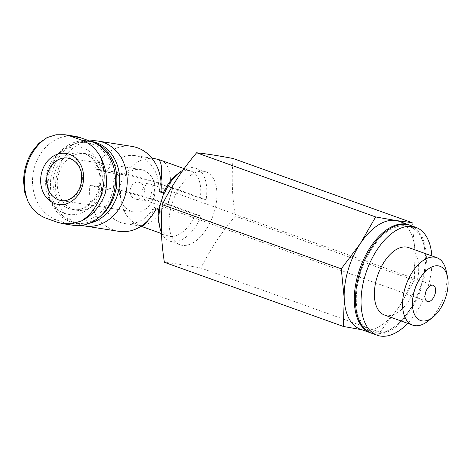 <?xml version="1.0" encoding="UTF-8"?>
<svg xmlns="http://www.w3.org/2000/svg" width="471" height="471" viewBox="0 0 471 471"><rect width="100%" height="100%" fill="white"/><g stroke="black" fill="none" stroke-linecap="round" stroke-linejoin="round"><path stroke-width="0.35" stroke-dasharray="2.35 1.77" d="M75.054 136.319A42.979 35.643 -81.1 0 0 33.794 169.937A42.979 35.643 -81.1 0 0 56.284 219.851L67.536 223.884A42.979 35.643 -81.1 0 0 72.946 225.268M32.081 151.686L26.476 165.398L23.579 181.7M146.705 200.823L147.046 200.982C149.737 201.859 154.046 185.951 151.544 184.397A8.596 4.745 -70.3 0 1 152.027 184.514A8.596 4.745 -70.3 0 1 153.87 193.357A8.596 4.745 -70.3 0 1 146.705 200.823A8.596 7.13 -81.1 0 1 142.377 190.19A8.596 7.13 -81.1 0 1 150.461 184.12L138.598 182.253A8.596 7.13 -81.1 0 0 130.514 188.323A8.596 7.13 -81.1 0 0 135.925 199.233A8.596 7.13 -81.1 0 0 144.303 191.85A8.596 7.13 -81.1 0 0 138.598 182.253M89.926 185.244L101.595 188.471L120.576 191.456A33.294 2.903 16.4 0 1 165.085 203.713L195.447 214.599L201.258 216.189L167.964 204.167A42.979 3.744 -163.6 0 0 117.32 189.619A42.107 3.668 16.4 0 0 113.652 188.977L89.926 185.244A42.979 35.643 -81.1 0 0 118.721 231.332M116.826 176.307L122.154 173.193A42.979 3.744 -163.6 0 1 172.798 187.735L206.098 199.763L200.281 198.167L169.919 187.281A33.294 2.903 -163.6 0 0 125.41 175.029L106.428 172.045L94.759 168.812L118.486 172.545A42.979 35.643 -81.1 0 0 116.826 176.307L112.922 180.128L114.312 184.85A42.979 35.643 -81.1 0 0 113.652 188.977M122.154 173.193A42.107 3.668 16.4 0 0 118.486 172.545M167.964 204.167L171.403 192.468A38.681 21.348 -70.3 0 1 170.473 195.965A38.681 21.348 -70.3 0 1 169.354 199.433A38.681 21.348 109.7 0 1 167.523 204.096M117.32 189.619L114.312 184.85M160.988 191.473L158.698 190.779A34.383 28.513 -81.1 0 0 135.489 155.66A34.383 28.513 -81.1 0 0 106.428 172.045M159.298 190.873L160.982 181.335M101.595 188.471A34.383 28.513 -81.1 0 0 124.803 223.59A34.383 28.513 -81.1 0 0 153.858 207.205L156.036 208.941M132.08 146.422A42.979 35.643 -81.1 0 0 94.759 168.812M158.698 190.779L160.876 192.509M201.258 216.189A38.681 21.348 -70.3 0 1 169.807 241.117A38.681 21.348 -70.3 0 1 161.435 232.462M214.334 211.685A38.681 21.348 -70.3 0 1 179.928 244.743A38.681 21.348 -70.3 0 1 172.886 201.123A38.681 21.348 -70.3 0 1 206.033 171.915A38.681 21.348 -70.3 0 1 214.334 211.685M172.798 187.735L171.403 192.468A38.681 21.348 109.7 0 0 172.357 187.67M183.042 170.137A38.681 21.348 -70.3 0 1 195.912 168.288A38.681 21.348 -70.3 0 1 206.098 199.763M158.621 209.348A34.383 18.975 -70.3 0 1 158.692 208.818L153.858 207.205M120.576 191.456A34.383 28.513 -81.1 0 0 139.451 225.468L141.223 226.139M148.012 220.481C150.261 217.102 152.416 212.704 154.464 207.299M195.447 214.599A34.383 18.975 -70.3 0 1 167.888 235.859A34.383 18.975 -70.3 0 1 158.968 223.519M176.36 174.994A34.383 18.975 -70.3 0 1 191.091 171.126A34.383 18.975 -70.3 0 1 200.281 198.167M158.692 208.818L159.628 209.642M363.547 330.006L379.944 332.214L398.996 306.933A57.303 31.628 -70.3 0 1 363.547 330.006A57.303 31.628 -70.3 0 1 360.327 329.188M398.996 221.299A57.303 31.628 -70.3 0 1 415.116 252.173A57.303 31.628 -70.3 0 1 411.295 280.221A57.303 31.628 -70.3 0 1 398.996 306.933L414.321 280.322L415.116 252.173L412.178 222.683M431.86 255.906A57.303 31.628 -70.3 0 1 428.163 286.268A57.303 31.628 -70.3 0 1 407.686 323.336M408.616 247.575A35.814 19.77 -70.3 0 1 416.299 284.402A35.814 19.77 -70.3 0 1 384.448 315.005M410.247 225.332A57.303 31.628 -70.3 0 1 422.54 284.248A57.303 31.628 -70.3 0 1 371.572 333.221M421.751 284.125A55.872 30.839 -70.3 0 1 395.987 325.591A55.872 30.839 -70.3 0 1 356.906 308.181A55.872 30.839 -70.3 0 1 383.011 235.353A55.872 30.839 -70.3 0 1 424.253 246.739A55.872 30.839 -70.3 0 1 421.751 284.125M409.676 225.138A57.303 31.628 -70.3 0 1 423.982 245.497A57.303 31.628 -70.3 0 1 421.415 283.848A57.303 31.628 -70.3 0 1 394.998 326.374A57.303 31.628 -70.3 0 1 371.013 333.009M446.125 270.548A35.814 19.77 -70.3 0 1 444.524 294.516A35.814 19.77 -70.3 0 1 428.009 321.092M379.944 332.214L200.911 268.04C186.434 265.267 174.264 263.354 164.385 262.294M414.321 280.322L235.288 216.148C221.376 232.562 209.913 249.86 200.911 268.04M233.145 158.509C231.402 176.843 232.121 196.054 235.288 216.148M91.427 140.782A42.979 35.643 -81.1 0 0 57.656 171.438A42.979 35.643 -81.1 0 0 78.304 224.22A42.979 35.643 -81.1 0 0 81.677 225.344M91.527 141.494A41.548 34.454 -81.1 0 0 85.098 141.212A41.548 34.454 -81.1 0 0 52.458 170.843A41.548 34.454 -81.1 0 0 72.41 221.87A41.548 34.454 -81.1 0 0 78.616 223.578A41.548 34.454 -81.1 0 0 89.537 223.201M91.25 141.571A41.548 34.454 -81.1 0 0 88.689 141.047A41.548 34.454 -81.1 0 0 49.62 170.396A41.548 34.454 -81.1 0 0 75.778 223.13A41.548 34.454 -81.1 0 0 101.942 214.711M50.091 170.79A39.523 32.776 -81.1 0 0 87 220.181A39.523 32.776 -81.1 0 0 106.252 154.765A39.523 32.776 -81.1 0 0 50.091 170.79M58.622 173.852A28.654 23.762 -81.1 0 0 76.661 210.219A28.654 23.762 -81.1 0 0 104.591 185.603A28.654 23.762 -81.1 0 0 85.569 153.605A28.654 23.762 -81.1 0 0 58.622 173.852M120.393 184.697A21.489 17.821 -81.1 0 0 133.923 211.974A21.489 17.821 -81.1 0 0 154.865 193.51A21.489 17.821 -81.1 0 0 140.599 169.513A21.489 17.821 -81.1 0 0 120.393 184.697M47.288 171.22A34.024 28.219 -81.1 0 0 79.063 213.74A34.024 28.219 -81.1 0 0 95.642 157.42A34.024 28.219 -81.1 0 0 47.288 171.22M165.085 203.713A34.383 18.975 -70.3 0 1 139.451 225.468M160.723 160.24A34.383 18.975 -70.3 0 1 169.919 187.281M154.464 158.645A34.383 28.513 -81.1 0 0 125.41 175.029M54.471 173.198A28.654 23.762 -81.1 0 0 72.51 209.566A28.654 23.762 -81.1 0 0 100.435 184.95A28.654 23.762 -81.1 0 0 81.418 152.957A28.654 23.762 -81.1 0 0 54.471 173.198M151.544 184.397A8.596 7.13 -81.1 0 0 150.461 184.12A8.596 8.596 0 0 1 152.027 184.514L433.167 285.291M133.923 211.974L61.171 200.528A21.489 17.821 -81.1 0 0 82.113 182.071A21.489 17.821 -81.1 0 0 67.848 158.073L140.599 169.513M56.284 219.851L46.158 218.256M67.536 223.884L57.403 222.288M427.368 301.475L146.928 200.952M151.868 158.232L135.489 155.66M206.033 171.915L195.912 168.288M179.928 244.743L169.807 241.117M167.888 235.859L161.476 233.563M141.065 226.245L140.346 225.986M191.091 171.126L184.137 168.636M140.823 226.109L124.803 223.59M424.253 246.739L423.982 245.497M395.987 325.591L394.998 326.374M72.41 221.87L78.304 224.22M85.098 141.212L89.431 140.917M90.65 141.353L88.689 141.047M78.616 223.578L75.778 223.13M85.569 153.605L81.418 152.957C86.635 153.77 91.08 156.696 94.759 161.736C97.485 165.633 99.157 170.284 99.775 175.677C100.535 184.449 98.521 192.315 93.717 199.268C86.923 207.517 79.852 210.949 72.51 209.566L76.661 210.219M147.046 200.982L135.925 199.233"/><path stroke-width="0.71" d="M62.908 223.684L72.946 225.268A42.979 35.643 -81.1 0 0 114.2 191.65A42.979 35.643 -81.1 0 0 91.71 141.736L80.464 137.703A42.979 35.643 -81.1 0 0 75.054 136.319L65.016 134.741M80.464 137.703L70.332 136.113L65.01 134.741L55.984 134.765L47.071 137.597L38.734 143.419L32.081 151.686M23.579 181.7L24.669 192.192L28.166 201.823C32.499 209.901 38.492 215.382 46.158 218.256L57.403 222.288L62.937 223.69L72.287 223.719L81.483 220.934C92.41 215.488 100.311 206.386 105.192 193.616C107.983 180.405 106.375 168.1 100.388 156.708C95.825 148.589 89.561 143.066 81.577 140.14L70.332 136.113M71.421 201.417A25.787 21.383 -81.1 0 0 76.543 158.892A25.787 21.383 -81.1 0 0 41.895 171.674A25.787 21.383 -81.1 0 0 47.73 198.962A25.787 21.383 -81.1 0 0 71.421 201.417M435.016 294.128A8.596 4.745 -70.3 0 1 427.368 301.475A8.596 4.745 -70.3 0 1 425.802 291.785A8.596 4.745 -70.3 0 1 433.167 285.291A8.596 4.745 -70.3 0 1 435.016 294.128M160.982 181.335C162.365 169.813 161.635 162.619 158.792 159.751A34.383 18.975 -70.3 0 1 160.723 160.24A34.383 34.383 0 0 0 154.464 158.645L151.868 158.232M81.677 225.344A42.979 35.643 -81.1 0 0 84.721 225.986L118.721 231.332A42.979 35.643 -81.1 0 0 156.036 208.941L158.945 209.395L163.778 192.969L164.461 193.21A38.681 21.348 -70.3 0 1 179.345 172.639A38.681 21.348 -70.3 0 1 183.042 170.137M163.778 192.969L160.876 192.509A42.979 35.643 -81.1 0 0 132.08 146.422L98.074 141.07A42.979 35.643 -81.1 0 0 91.427 140.782L89.431 140.917M161.435 232.462A38.681 21.348 -70.3 0 1 159.775 227.228A38.681 21.348 -70.3 0 1 159.628 209.642L158.945 209.395M141.223 226.139C143.213 226.104 145.474 224.22 148.012 220.481M159.775 227.228L158.968 223.519A34.383 18.975 -70.3 0 1 158.621 209.348M164.461 193.21L163.531 192.386L160.988 191.473M163.531 192.386A34.383 18.975 -70.3 0 1 176.36 174.994L179.345 172.639M360.327 243.554L341.275 268.829L344.207 298.32A57.303 31.628 -70.3 0 1 360.327 243.554A57.303 31.628 -70.3 0 1 395.781 220.481L375.652 216.937L360.327 243.554M371.013 333.009A57.303 31.628 -70.3 0 1 370.447 332.814L360.327 329.188A57.303 31.628 -70.3 0 1 344.207 298.32L343.418 326.468L361.116 329.618M407.686 323.336A57.303 31.628 -70.3 0 1 377.194 335.234A57.303 31.628 -70.3 0 1 366.756 270.619A57.303 31.628 -70.3 0 1 415.869 227.346A57.303 31.628 -70.3 0 1 431.86 255.906M432.884 317.248L428.009 321.092A35.814 19.77 -70.3 0 1 412.667 325.12L384.448 315.005A35.814 19.77 -70.3 0 1 377.925 274.622A35.814 19.77 -70.3 0 1 408.616 247.575L436.835 257.69A35.814 19.77 -70.3 0 1 446.125 270.548L447.45 276.618A28.79 15.89 -70.3 0 1 446.161 295.882A28.79 15.89 -70.3 0 1 432.884 317.248A28.79 15.89 -70.3 0 1 412.749 308.275A28.79 15.89 -70.3 0 1 426.202 270.754A28.79 15.89 -70.3 0 1 447.45 276.618M377.194 335.234L371.572 333.221A57.303 31.628 -70.3 0 1 361.133 268.605A57.303 31.628 -70.3 0 1 410.247 225.332L415.869 227.346M370.447 332.814A57.303 31.628 -70.3 0 1 360.009 268.199A57.303 31.628 -70.3 0 1 409.122 224.926A57.303 31.628 -70.3 0 1 409.676 225.138M375.652 216.937L196.619 152.763C206.186 153.776 218.361 155.695 233.145 158.509L412.178 222.683L395.781 220.481A57.303 31.628 -70.3 0 1 398.996 221.299L409.122 224.926M412.667 325.12A35.814 19.77 -70.3 0 1 406.143 284.737A35.814 19.77 -70.3 0 1 436.835 257.69M343.418 326.468L164.385 262.294C161.212 242.2 160.499 222.989 162.242 204.655C171.244 186.481 182.707 169.183 196.619 152.763M341.275 268.829L162.242 204.655M84.721 225.986A42.979 35.643 -81.1 0 0 126.605 189.065A42.979 35.643 -81.1 0 0 98.074 141.07M89.537 223.201A41.548 34.454 -81.1 0 0 119.699 181.347A41.548 34.454 -81.1 0 0 91.527 141.494L90.65 141.353M101.942 214.711A41.548 34.454 -81.1 0 0 116.372 172.71A41.548 34.454 -81.1 0 0 91.25 141.571M47.071 137.597A47.771 39.617 -81.1 0 0 28.166 201.823M81.483 220.934A47.771 39.617 -81.1 0 0 100.388 156.708M158.792 159.751A34.383 28.513 -81.1 0 0 154.464 158.645M47.642 173.251A21.489 17.821 -81.1 0 0 61.171 200.528C66.582 201.712 71.986 198.974 77.385 192.298C80.735 187.17 82.131 181.435 81.571 175.094C81.142 167.77 75.908 159.41 67.848 158.073A21.489 17.821 -81.1 0 0 47.642 173.251M91.71 141.736L81.577 140.14M32.046 151.662C26.553 160.776 23.721 170.785 23.55 181.7M161.476 233.563L141.065 226.245M184.137 168.636L160.723 160.24"/></g></svg>
